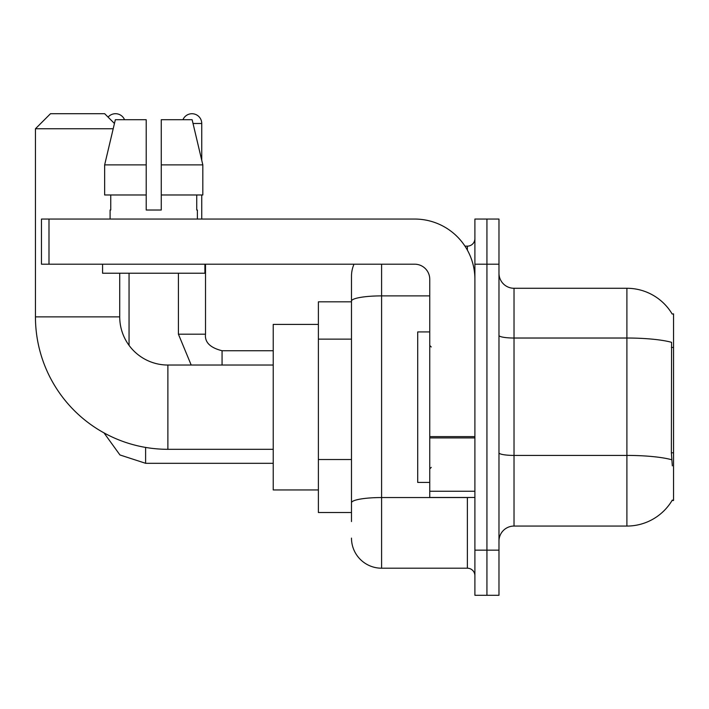 <?xml version="1.0" encoding="UTF-8"?>
<svg xmlns="http://www.w3.org/2000/svg" width="709" height="709" viewBox="0 0 709 709"><rect width="100%" height="100%" fill="white"/><g stroke="black" fill="none" stroke-linecap="round" stroke-linejoin="round"><path stroke-width="1.06" d="M514.025 526.06L626.898 526.06A52.67 52.67 0 0 0 672.336 500.031L672.07 500.483L673.55 500.483L673.55 313.865L672.185 314.052A52.67 52.67 0 0 0 626.898 288.279A52.67 52.67 0 0 1 672.07 313.865A52.67 52.67 0 0 0 626.898 288.279L514.025 288.279A15.049 15.049 0 0 1 498.976 273.231A15.049 15.049 0 0 0 514.025 288.279L514.025 526.06A15.049 15.049 0 0 0 498.976 541.118M351.487 521.549L351.487 301.112L351.487 301.83L318.385 301.83L318.385 512.518L351.487 512.518M486.932 550.14L486.932 595.294L498.976 595.294L498.976 550.14L486.932 550.14L486.932 595.294L474.897 595.294L474.897 550.14L486.932 550.14L486.932 264.2L486.932 550.14M474.897 550.14L474.897 219.054L486.932 219.054L486.932 264.2L486.932 219.054L498.976 219.054L498.976 550.14M672.336 465.866L671.37 452.794L671.583 342.332A52.67 9.146 180 0 0 626.898 338.025L626.898 288.279A52.67 52.67 0 0 1 672.185 314.052M381.593 264.2L381.593 568.201L467.373 568.201L467.373 497.47M464.971 246.147L467.373 246.147A7.524 7.524 0 0 0 474.897 238.623M351.487 330.102L351.487 276.244A30.097 30.097 0 0 1 354.004 264.2M351.487 508.007L351.487 468.56M429.751 295.892L381.593 295.892A30.097 5.229 180 0 0 351.487 301.112L351.487 276.244M474.897 575.726A7.524 7.524 0 0 0 467.373 568.201M381.593 568.201A30.097 30.097 0 0 1 351.487 538.104M161.262 210.024L146.214 210.024L161.262 210.024L146.214 210.024L161.262 210.024L161.262 119.724L192.139 119.724L202.827 164.878L202.827 194.975L161.262 194.975M182.94 119.724A9.784 9.784 0 0 1 201.746 123.49L201.746 160.296L202.827 164.878L161.262 164.878M429.751 331.927L417.707 331.927L417.707 482.421L429.751 482.421M273.231 449.311L167.882 449.311A132.432 132.432 0 0 1 35.45 316.879L35.45 128.754L50.499 113.706L104.675 113.706L114.45 123.481M167.882 449.311L167.882 365.038A48.159 48.159 0 0 1 119.724 316.879L119.724 273.231M113.192 128.754L35.45 128.754M318.385 324.403L273.231 324.403L273.231 489.946L318.385 489.946M108.087 117.118A9.784 9.784 0 0 1 124.545 119.724M129.056 345.363L129.056 273.231M178.42 273.231L178.42 334.187L205.513 334.187L205.513 264.2M201.746 194.975L201.746 219.054M474.897 497.47L429.751 497.47L429.751 436.611L474.897 436.611M474.897 279.249A60.194 60.194 0 0 0 414.694 219.054L48.992 219.054L48.992 264.2L414.694 264.2A15.049 15.049 0 0 1 429.751 279.249L429.751 436.611M48.992 264.2L41.468 264.2L41.468 219.054L48.992 219.054M110.099 210.024L110.746 210.024L110.099 210.024L110.099 219.054M197.386 210.024L196.73 210.024L197.386 210.024L197.386 219.054M196.73 194.975L196.73 210.024M146.214 164.878L104.648 164.878L115.337 119.724L146.214 119.724L146.214 210.024M110.746 210.024L110.746 194.975M102.575 264.2L102.575 273.231L204.91 273.231L204.91 264.2M146.214 194.975L104.648 194.975L104.648 164.878L115.337 119.724M202.827 194.975L202.827 164.878L192.139 119.724M673.55 347.445L671.37 347.445M673.55 452.794L671.37 452.794M351.487 339.132L318.385 339.132M351.487 459.529L318.385 459.529M626.898 526.06L626.898 338.025L514.025 338.025A15.049 2.614 0 0 1 498.976 335.41M671.742 459.76A52.67 9.146 180 0 0 626.898 455.417L514.025 455.417A15.049 2.614 -0 0 1 498.976 452.803M498.976 264.2L474.897 264.2M469.987 497.47A7.524 1.303 0 0 1 467.373 497.55L381.593 497.55A30.097 5.229 180 0 0 351.487 502.778M467.373 250.109L467.373 246.147M35.45 316.879L119.724 316.879M273.231 463.305L145.611 463.305L119.945 454.956L104.019 432.898L119.945 454.956L145.611 463.305L119.945 454.956L104.019 432.898L119.945 454.956L145.611 463.305L145.611 447.423M222.068 365.038L222.068 350.76M193.034 123.49L201.746 123.49M474.897 437.923L429.751 437.923M429.751 491.248L474.897 491.248M431.249 346.976L429.751 345.469M431.249 467.373L429.751 468.879M273.231 365.038L167.882 365.038M104.019 432.898L119.945 454.956L145.611 463.305M178.42 334.187L191.191 365.038M205.513 334.187C204.6 342.208 210.121 347.729 222.068 350.733C210.121 347.729 204.6 342.208 205.513 334.187C204.6 342.208 210.121 347.729 222.068 350.733C210.121 347.729 204.6 342.208 205.513 334.187C204.6 342.208 210.121 347.729 222.068 350.733L273.231 350.733"/></g></svg>
